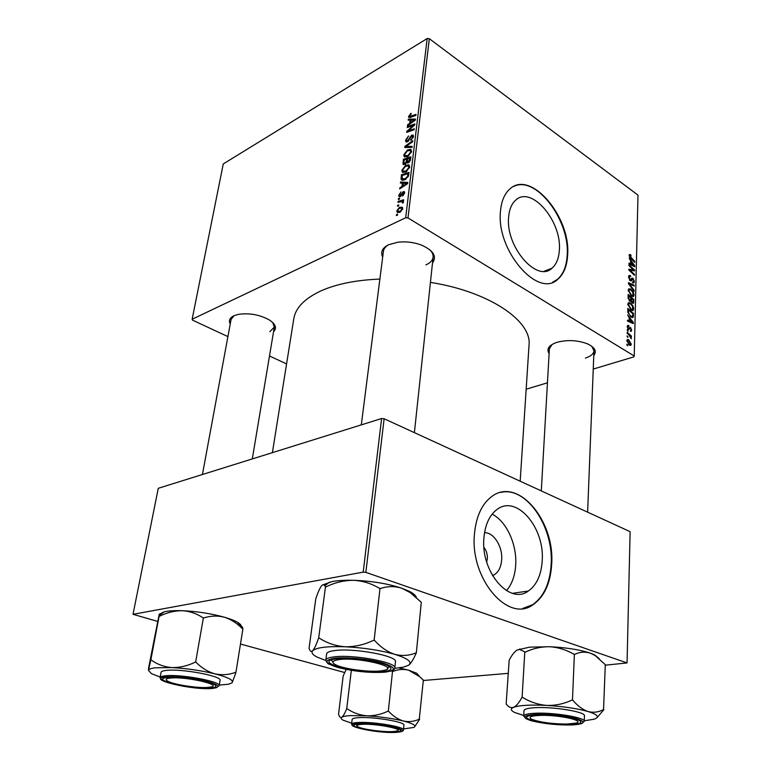 <?xml version="1.0" encoding="UTF-8"?>
<svg xmlns="http://www.w3.org/2000/svg" width="771" height="771" viewBox="0 0 771 771"><rect width="100%" height="100%" fill="white"/><g stroke="black" fill="none" stroke-linecap="round" stroke-linejoin="round"><path stroke-width="1.16" d="M508.648 216.93C505.256 246.479 537.03 283.111 551.969 268.221C556.363 264.434 558.811 258.458 559.332 250.296C562.069 221.325 531.2 184.953 515.597 200.219C511.626 203.795 509.303 209.375 508.648 216.93M500.504 211.071C495.878 250.315 538.148 298.917 557.79 279.275C563.688 274.216 566.964 266.217 567.61 255.278C571.109 217.056 530.419 168.897 509.612 189.203C504.436 193.906 501.401 201.192 500.504 211.071M552.595 282.225L557.327 279.449C563.235 274.389 566.512 266.39 567.167 255.452C570.193 220.602 536.096 175.123 513.814 186.399M230.25 323.965C228.476 320.572 229.7 317.825 233.912 315.744L238.393 314.356C249.303 312.814 259.576 314.664 269.224 319.888C275.7 324.205 277.146 328.138 273.551 331.684M234.095 315.667L231.088 319.416L202.426 474.512M382.676 257.138C380.248 252.078 382.291 247.915 388.796 244.648L397.894 242.21C405.864 241.313 413.613 242.229 421.149 244.956C433.341 250.334 437.128 256.358 432.502 263.027M388.574 244.754C385.49 246.566 383.775 248.744 383.418 251.298L361.31 424.869M549.116 353.523C546.311 349.051 548.759 345.369 556.45 342.497L556.527 342.469C566.984 339.597 577.296 340.05 587.473 343.847C594.923 347.393 597.024 351.287 593.786 355.527M552.055 344.473L549.376 348.8M272.394 452.644L293.79 318.77C295.582 307.745 304.728 298.416 321.208 290.773C336.696 283.94 356.26 280.037 379.881 279.073M430.43 282.388C489.566 291.669 532.096 321.131 529.031 345.157L520.184 481.2M484.525 532.742C493.768 532.202 502.856 546.803 501.651 560.035C500.871 568.188 497.825 573.393 492.515 575.648M486.684 562.04L487.349 558.696C487.551 554.32 486.424 550.552 483.957 547.381M483.947 537.58C480.294 571.398 509.467 605.514 528.366 591.01C536.597 585.112 541.203 575.147 542.186 561.105C545.03 527.817 516.541 494.23 497.006 509.467C489.556 515.057 485.21 524.425 483.947 537.58M506.489 590.663C511.848 584.379 514.912 576.004 515.664 565.538C517.245 544.74 506.576 521.331 492.129 514.151M474.512 533.474C469.491 578.356 508.272 623.7 533.175 604.628C544.249 596.744 550.398 583.416 551.641 564.642C555.226 520.676 517.659 476.266 491.628 496.62C481.933 503.955 476.227 516.242 474.512 533.474M522.68 608.483L532.665 604.695C543.738 596.812 549.896 583.483 551.14 564.719C553.954 526.776 526.198 485.913 500.687 492.428M286.571 363.922L269.493 355.971M227.908 336.609L192.499 320.119L192.143 319.233L223.262 163.944L427.163 38.55L429.322 38.695L408.004 217.952L405.681 217.769L192.143 319.233M405.883 172.029L402.25 172.039L401.884 170.275L405.623 165.331L408.919 164.821L409.758 166.999L405.883 172.029M402.366 183.132L400.39 183.045L400.525 181.985L407.801 182.428L407.657 183.643L399.667 188.876L399.792 187.883L401.951 186.495L402.366 183.132L403.166 183.633M408.563 116.392L411.145 113.318L409.526 116.469L416.012 114.416L415.897 115.371L410.423 117.385L408.717 117.375L408.563 116.392L410.153 117.481M407.512 141.797L405.845 141.71L405.613 140.149L408.553 135.927L406.5 139.724L406.645 140.814L407.56 140.881L411.695 135.108L413.227 135.127L413.439 136.554L410.866 140.438L412.533 137.016L412.408 136.062L411.627 136.033L407.512 141.797M412.032 147.406L404.794 147.502L404.948 146.288L412.832 140.746L412.716 141.71L405.951 146.461L412.157 146.365L412.032 147.406M407.782 156.513L404.149 156.571L403.792 154.846L407.512 149.921L410.789 149.362L411.627 151.482L407.782 156.513M397.46 215.234L396.371 215.533L396.496 214.531L397.585 214.203L397.46 215.234M405.681 217.769L427.163 38.55M404.948 164.435L403.117 164.339L403.329 159.298L410.895 156.802L410.317 160.551L408.399 162.758L406.654 162.459L404.948 164.435M410.124 120.093L408.187 120.151L408.312 119.139L415.453 119.062L415.318 120.199L407.502 125.673L407.618 124.729L409.738 123.283L410.124 120.093L410.895 120.613M411.82 125.943L407.271 127.543L407.387 126.598L414.865 123.919L414.75 124.912L407.907 131.07L414.278 128.767L414.162 129.73L406.664 132.39L406.789 131.398L413.603 125.23L411.82 125.943M398.79 195.236L400.997 191.912L399.494 194.928L400.197 195.805L403.243 191.613L404.428 191.7L404.611 192.885L402.597 196.017L403.908 193.193L403.243 192.538L400.139 196.759L398.983 196.634L398.79 195.236L399.6 195.738M401.074 178.978L401.412 174.786L409.015 172.376L408.485 175.99L405.122 179.653L401.383 179.701L401.074 178.978L403.117 180.279M399.995 212.247L397.161 212.237L396.853 210.811L399.426 207.322L402.423 207.283L402.684 208.729L399.995 212.247M398.607 205.934L397.518 206.243L397.643 205.25L398.732 204.913L398.607 205.934M400.207 201.79L397.99 202.397L398.115 201.385L403.676 199.766L403.561 200.778L402.404 201.106L403.358 201.53L403.204 202.879L402.356 202.918L402.481 201.848L400.207 201.79M399.436 199.197L398.356 199.516L398.472 198.523L399.561 198.176L399.436 199.197M631.112 310.077L627.854 304.217L628.404 302.733L630.427 302.955L632.933 305.769L633.743 308.824L633.145 310.366L631.112 310.077M629.184 317.893L627.652 314.876L633.338 322.529L633.309 323.608L627.488 321.093L627.507 320.196L629.107 320.919L629.184 317.893M629.146 255.413L629.464 254.44L630.948 255.056L630.996 255.953L629.974 255.442L629.801 255.924L634.803 261.494L634.784 262.352L630.678 258.497L629.146 255.413M630.186 280.692L628.577 276.972L629.059 275.42L630.572 275.729L630.62 276.635L629.599 276.355L629.242 277.483L630.158 279.796L631.873 278.138L632.952 278.206L634.398 281.521L633.935 282.918L632.567 282.735L632.528 281.839L633.415 281.993L633.733 281.049L632.962 279.083L631.333 280.866L630.186 280.692L631.815 280.133M634.09 291.168L628.471 283.738L628.5 282.639L634.234 285.193L634.215 286.06L629.3 283.873L634.109 290.233L634.09 291.168M631.459 296.122L628.22 290.281L628.75 288.826L630.774 289.077L633.27 291.891L634.07 294.927L633.502 296.44L631.459 296.122M627.69 345.784L626.881 344.155L627.69 345.784M593.246 369.068L633.916 356.857L634.225 356.009L408.004 217.952M634.225 356.009L637.983 195.13L429.322 38.695M629.83 301.345L628.105 297.76L628.192 294.406L633.887 299.591L633.425 303.282L632.393 303.138L631.015 301.066L629.83 301.345M630.649 260.993L629.146 258.015L634.697 265.677L634.678 266.708L628.991 263.942L629.02 263.094L630.572 263.884L630.649 260.993M632.384 268.886L628.953 265.648L628.972 264.79L634.6 270.052L634.572 270.949L629.714 270.004L634.494 274.418L634.475 275.286L628.837 270.043L628.857 269.146L633.723 270.062L632.384 268.886M627.266 326.721L627.7 325.381L628.828 325.555L628.885 326.49L628.057 326.335L627.787 327.097L628.413 328.677L630.476 327.386L631.632 330.007L631.208 331.308L630.302 331.231L631.102 329.631L630.543 328.33L628.432 329.603L627.266 326.721M627.854 312.342L627.825 308.39L633.55 313.546L632.972 317.411L631.073 317.083L627.854 312.342M629.454 345.167L626.89 340.724L627.353 339.491L628.644 339.635L631.285 344.165L630.832 345.35L629.454 345.167M627.902 337.447L627.102 335.819L627.902 337.447M628.857 334.778L627.17 333.255L627.189 332.349L631.401 336.06L631.382 336.966L630.514 336.195L631.256 338.758L628.857 334.778M628.066 331.395L627.257 329.766L628.066 331.395M547.439 382.821L526.169 389.21M344.666 672.524L240.475 644.045M157.612 621.397L133.017 614.314L363.199 572.121L381.606 418.528L158.267 488.303L133.017 614.314M605.293 665.18L627.054 662.935L630.119 531.672L384.131 418.749L365.859 572.371L363.199 572.121M627.054 662.935L365.859 572.371M508.147 673.362L423.298 680.504M381.606 418.528L384.131 418.749M425.9 264.867C430.276 262.95 432.685 260.376 433.119 257.167C433.36 254.603 432.194 252.088 429.62 249.602M585.411 358.062C590.817 356.308 593.67 353.879 593.969 350.776L591.704 346.208M269.811 331.703L274.312 327.135L272.78 322.596M626.91 345.109L627.71 344.859M633.174 299.842L633.887 299.591M632.538 303.225L633.714 302.83M629.955 301.422L631.015 301.066M633.203 299.871L631.43 298.261L631.594 301.239L632.384 302.251L632.962 302.319L633.203 299.871M630.745 298.493L631.43 298.261M631.69 302.483L632.384 302.251M630.765 297.654L628.837 295.9L628.799 298.406L629.868 300.488L630.466 300.584L630.765 297.654M628.143 296.131L628.837 295.9M629.165 300.729L629.868 300.488M628.172 298.618L628.799 298.406M628.249 289.954L630.774 289.077M632.712 292.084L633.27 291.891M633.242 295.216L634.07 294.927M632.818 292.276L630.726 289.915L629.309 289.742L628.895 290.792L631.545 295.293L633.001 295.505L632.818 292.276M630.745 295.572L631.545 295.293M628.269 291.014L628.895 290.792M633.116 285.578L634.234 285.193M628.731 284.075L629.3 283.873M633.54 290.436L634.109 290.233M628.616 276.432L630.572 275.729M628.587 276.712L629.618 276.336L628.587 276.712M628.606 277.714L629.242 277.483M629.502 280.027L630.158 279.796M629.685 280.259L630.659 279.912M631.42 278.745L632.952 278.206M633.569 281.81L634.398 281.521M630.957 279.594L632.451 279.063M629.165 255.095L630.437 254.623M629.974 255.442L630.948 255.056M629.213 256.145L629.801 255.924M634.138 261.745L634.803 261.494M633.473 266.12L634.697 265.677M629.599 264.241L630.572 263.884M632.943 264.183L631.295 261.909L631.237 264.212L634.08 265.658L632.943 264.183M630.611 262.159L631.295 261.909M633.174 265.976L634.08 265.658M630.273 264.569L631.237 264.212M632.875 270.679L634.6 270.052M629.059 270.245L629.714 270.004M630.495 271.585L631.198 271.334M633.81 274.669L634.494 274.418M630.533 270.255L632.162 269.667M632.278 270.582L633.723 270.062M627.363 325.95L628.75 325.497M627.343 326.037L628.828 325.555M627.276 327.261L627.787 327.097M627.777 328.88L628.413 328.677M627.864 329.024L628.693 328.754M629.415 327.723L630.476 327.386M630.977 330.219L631.632 330.007M630.119 328.234L628.905 328.629L630.129 328.224M631.892 323.001L633.338 322.529M627.96 321.295L629.107 320.919M631.536 321.083L629.849 318.818L629.782 321.228L632.692 322.548L631.536 321.083M629.155 319.04L629.849 318.818M631.642 322.885L632.692 322.548M628.654 321.594L629.782 321.228M632.818 313.787L633.55 313.546M631.478 317.315L633.405 316.679M632.866 313.836L628.471 309.884L628.442 311.012C628.538 313.44 629.435 315.175 631.131 316.226L632.48 316.486L632.866 313.836M627.777 310.115L628.471 309.884M630.302 316.495L631.131 316.226M627.758 311.243L628.442 311.012M627.883 303.822L630.427 302.955M632.365 305.962L632.933 305.769M632.914 309.094L633.743 308.824M632.48 306.164L630.37 303.813L628.963 303.649L628.529 304.718L631.198 309.238L632.644 309.441L632.48 306.164M630.379 309.508L631.198 309.238M627.893 304.94L628.529 304.718M626.958 340.165L628.644 339.635M630.543 344.386L631.285 344.165M630.755 343.799L628.693 340.58L627.69 340.406L627.43 341.061L629.483 344.271L630.495 344.435L630.755 343.799M628.635 344.531L629.483 344.271M626.919 341.225L627.43 341.061M627.141 336.773L627.931 336.532M630.639 336.301L631.401 336.06M630.948 338.392L631.43 338.238M627.315 330.73L628.086 330.48M397.47 215.128L396.496 214.531M405.016 164.396L402.876 163.009M404.283 159.925L403.329 159.298M407.551 163.038L406.654 162.459M409.883 158.074L407.522 158.855L407.464 161.833L408.485 161.804L409.883 158.074L410.683 158.595M410.423 160.214L409.69 159.732M409.16 162.238L408.485 161.804M405.729 163.876L405.093 163.452L406.384 161.197L407.628 161.939M407.425 159.655L406.635 159.144L404.091 159.982L403.994 163.423L405.093 163.452M406.384 161.197L406.635 159.144M404.91 155.578L403.792 154.846M408.341 150.461L407.512 149.921M410.105 150.432L407.358 150.894L404.679 154.441L404.948 155.626L407.984 155.501L410.721 151.935L410.105 150.432M411.637 151.444L410.288 150.557M411.425 152.398L410.721 151.935M408.688 155.964L407.984 155.501M406.741 147.473L404.948 146.288M407.474 147.463L405.951 146.461M408.216 141.324L407.56 140.881M408.861 140.679L408.264 140.274M410.5 137.517L409.873 137.093M413.458 136.294L411.695 135.108M411.415 140.071L410.731 139.618M411.56 139.956L410.914 139.522M413.237 137.479L412.533 137.016M411.126 114.089L410.461 113.626M409.729 120.103L408.312 119.139M408.245 125.153L407.618 124.729M410.336 123.688L409.738 123.283M413.073 120.093L410.953 120.112L410.644 122.656L414.557 119.968L413.073 120.093M415.116 120.343L414.557 119.968M411.232 123.061L410.644 122.656M408.264 127.196L407.387 126.598M408.765 131.648L407.907 131.07M410.789 130.925L409.883 130.309M407.714 132.014L406.789 131.398M411.974 127.475L411.425 127.109M400.862 196.219L400.197 195.805M401.277 195.689L400.718 195.352M404.64 192.49L403.243 191.613M403.32 195.506L402.616 195.063M404.486 193.56L403.908 193.193M402.337 183.132L400.525 181.985M400.506 188.326L399.792 187.883M402.635 186.929L401.951 186.495M405.373 183.353L403.214 183.209L402.886 185.898L406.886 183.334L405.373 183.353M407.512 183.729L406.886 183.334M403.561 186.331L402.886 185.898M401.98 178.14L401.074 177.561M402.414 175.422L401.412 174.786M408.004 173.658L402.173 175.489L402.221 178.766L405.295 178.65L407.541 176.386L408.004 173.658L408.794 174.169M408.148 176.781L407.541 176.386M406.028 179.123L405.295 178.65M402.963 170.96L401.884 170.275M406.481 165.89L405.623 165.331M408.225 165.9L405.469 166.324L402.78 169.871L403.05 171.095L406.086 171.008L408.852 167.432L408.225 165.9M409.767 166.902L408.322 165.967M409.555 167.895L408.852 167.432M406.809 171.48L406.086 171.008M399.532 212.449L396.853 210.811M400.409 207.929L399.426 207.322M401.97 209.037L401.778 208.18L399.388 208.276L397.566 210.473L397.759 211.264L400.13 211.235L401.97 209.037L402.549 209.384M400.891 211.707L400.13 211.235M398.617 205.847L397.643 205.25M399.214 202.06L398.115 201.385M403.474 201.771L402.404 201.106M403.272 202.744L402.597 202.33M399.445 199.12L398.472 198.523M506.142 704.154L509.168 660.255C511.742 655.177 514.392 651.774 517.129 650.04L529.513 647.158L549.762 646.724C558.204 647.303 566.213 649.789 573.788 654.165L574.385 654.193L572.458 700.145L571.851 700.116C563.89 703.865 555.534 705.629 546.784 705.417C538.158 704.675 530.13 702.024 522.69 697.456L521.9 697.504C519.124 702.68 516.348 705.957 513.563 707.335C510.855 708.183 508.446 707.094 506.335 704.077L506.46 704.241M517.129 650.04L519.365 649.394L525.379 652.102C533.069 648.43 541.194 646.638 549.762 646.724C566.145 647.534 579.647 649.664 590.278 653.124L595.212 655.572L605.302 664.679L603.548 709.513C598.71 712.202 593.574 712.886 588.148 711.556C582.722 709.696 577.614 705.928 572.843 700.261L572.458 700.145M523.731 715.498L514.768 712.52C510.633 710.515 510.229 708.79 513.563 707.335C519.307 705.263 530.381 704.627 546.784 705.417C563.495 706.458 577.286 708.51 588.148 711.556C597.882 714.63 599.886 717.175 594.162 719.208L584.264 720.779M570.819 724.576C550.455 725.713 516.763 718.707 529.253 715.777L536.327 714.871C549.212 714.091 572.236 716.934 578.693 720.085C583.242 722.504 580.611 723.998 570.819 724.576M584.245 721.348L584.447 715.816C585.893 711.864 552.797 706.438 534.602 707.72C527.788 708.144 524.261 709.098 524.02 710.573L523.702 716.057C523.933 714.621 527.47 713.705 534.293 713.3C552.528 712.096 585.681 717.493 584.245 721.348L581.267 723.757M597.072 717.608L603.915 709.628M524.791 652.083L522.092 697.427M574.385 654.193L574.761 654.319C579.802 651.938 584.967 651.534 590.278 653.124L594.576 654.858L599.163 658.598M522.69 697.456L521.9 697.504M572.843 700.261L571.851 700.116M566.569 724.075L575.706 723.179C586.162 720.837 559.447 714.784 540.702 715.382C530.727 715.777 527.788 717.088 531.884 719.333C540.172 722.331 551.728 723.911 566.569 724.075M382.175 670.712L383.919 670.394C401.739 667.04 355.604 656.314 337.621 659.831C332.05 660.93 331.463 662.617 335.857 664.891C344.155 669.209 371.15 672.591 382.175 670.712M389.432 666.539L387.399 668.399L389.432 666.539M332.927 662.164L331.376 659.899L332.927 662.164M322.394 585.035L332.224 581.536C337.977 580.515 345.051 580.11 353.446 580.303C362.707 580.804 371.343 583.464 379.351 588.273L380.016 588.292L374.118 640.383L373.443 640.354C364.326 644.739 354.93 646.879 345.263 646.773C335.79 646.069 327.145 643.187 319.319 638.128L318.548 638.224C316.38 644.517 314.443 648.662 312.718 650.685C311.099 652.083 309.884 651.273 309.065 648.247L315.763 598.884C317.787 592.754 319.676 588.456 321.411 585.999C322.76 584.389 323.878 584.331 324.764 585.815L325.487 586.789L318.674 638.099M325.487 586.789L326.133 586.808C334.903 582.529 344.011 580.361 353.446 580.303C371.583 580.968 387.668 583.599 401.71 588.196L410.326 592.668L421.284 602.286L416.311 653.095L415.82 652.95C409.073 655.707 402.048 656.179 394.742 654.338C387.466 651.89 380.768 647.293 374.639 640.537L374.118 640.383M325.796 660.458L317.295 657.181C312.525 654.781 311.002 652.613 312.718 650.685C316.486 647.476 327.328 646.175 345.263 646.773C363.806 647.736 380.305 650.261 394.742 654.338C407.975 658.482 412.601 662.106 408.611 665.209L403.744 667.069L394.733 668.341M382.782 671.695C360.259 674.317 314.346 663.05 333.506 659.292L336.821 658.771C349.889 657.104 378.542 660.901 387.505 665.469C393.355 668.582 391.784 670.664 382.782 671.695M394.8 667.985L395.456 661.74C397.875 656.025 354.188 647.813 334.961 650.541C329.67 651.196 326.894 652.305 326.615 653.866L325.815 660.101C326.085 658.569 328.86 657.499 334.161 656.863C353.417 654.251 397.21 662.414 394.8 667.985C394.877 669.209 393.412 670.288 390.396 671.223M409.035 664.901C411.28 662.867 413.651 658.974 416.147 653.22L416.311 653.095M380.016 588.292L380.527 588.466C387.553 586.114 394.617 586.027 401.71 588.196L409.218 591.28C413.555 593.497 415.964 595.626 416.436 597.689M319.319 638.128L318.548 638.224M374.639 640.537L373.443 640.354M360.664 724.451C356.8 724.865 355.951 725.665 358.101 726.841C362.833 729.52 384.931 732.392 393.846 731.496L396.506 731.101C406.076 729.135 373.309 722.986 360.664 724.451M356.983 725.357L355.778 724.393M351.692 723.159L343.297 720.268C341.071 719.092 340.589 718.08 341.842 717.232C343.143 716.413 345.996 715.873 350.391 715.604L366.745 715.796C359.643 715.141 353.128 712.818 347.21 708.828L346.613 708.867C344.888 713.3 343.297 716.086 341.842 717.232C340.464 717.917 339.365 716.914 338.565 714.225L343.162 675.984L346.218 669.421M347.21 708.828L346.613 708.867M360.134 723.844C370.88 723.15 394.212 726.349 399.243 729.193C402.048 730.783 400.39 731.737 394.27 732.065C378.397 732.999 345.765 726.552 355.836 724.374L360.134 723.844M358.727 717.647C354.506 717.897 352.308 718.495 352.135 719.41L351.566 724.2C351.74 723.304 353.937 722.735 358.168 722.494C372.779 721.492 405.045 726.86 403.455 729.964L403.927 725.154C405.527 721.974 373.318 716.567 358.727 717.647M351.325 670.346L346.709 708.8M387.803 711.247C381.009 714.486 373.993 715.999 366.745 715.796C380.604 716.731 392.882 718.485 403.58 721.049C398.183 719.468 393.22 716.249 388.69 711.373L387.803 711.247L388.69 711.373M392.025 671.31L392.516 671.329L388.305 711.276M392.516 671.329L392.892 671.435C398.096 669.295 403.358 668.871 408.659 670.182L419.52 676.601L423.346 680.07L419.279 719.16C414.229 721.531 408.996 722.167 403.58 721.049C413.42 723.632 416.822 725.762 413.786 727.438L403.561 728.913M414.567 726.947L419.646 719.256M399.021 667.908L408.659 670.182L416.918 673.334L419.636 676.697M171.702 677.94C166.025 678.355 164.724 679.444 167.77 681.207C173.465 684.494 196.239 688.117 206.888 687.472L210.705 687.048C222.79 685.014 187.989 676.745 171.702 677.94M160.185 677.044L151.424 673.642L148.485 670.385C148.851 669.189 151.097 668.332 155.212 667.811L171.894 667.58C164.262 666.934 157.409 664.429 151.338 660.072L150.779 660.149L148.485 670.385L148.601 668.014L159.096 614.834C159.443 613.552 159.501 613.745 159.279 615.403L150.808 660.053M151.338 660.072L150.779 660.149M167.384 677.439C177.928 676.013 207.283 680.379 213.991 684.32C217.258 686.19 216.294 687.395 211.081 687.963C194.591 689.939 151.155 680.35 165.543 677.719L167.384 677.439M165.919 670.442C162.874 670.809 161.255 671.435 161.062 672.322L160.069 677.68C160.252 676.813 161.871 676.196 164.917 675.849C179.585 673.787 221.595 681.535 219.166 685.727L220.053 680.398C222.491 676.1 180.578 668.293 165.919 670.442M159.202 616.106L159.722 616.125C167.105 612.511 174.631 610.699 182.303 610.709C189.801 611.201 196.653 613.543 202.869 617.725L203.399 617.744L195.612 662.26L195.063 662.231C187.44 665.932 179.72 667.715 171.894 667.58C186.939 668.467 201.289 670.558 214.945 673.854C208.016 671.859 201.732 668.033 196.104 662.385L195.612 662.26M203.399 617.744L203.881 617.879C210.782 615.73 217.624 615.509 224.428 617.224C230.886 619.315 236.668 622.958 241.776 628.163L242.894 628.934L235.916 672.505L235.444 672.389C228.765 674.837 221.932 675.319 214.945 673.854C227.734 677.189 233.497 680.08 232.254 682.518L235.916 672.505M231.878 682.904L228.64 684.185L219.272 685.091M242.807 628.905C242.566 626.669 242.027 626.139 241.188 627.305C241.921 625.869 240.697 624.192 237.526 622.313L241.776 628.163M159.404 614.188L164.339 611.788C168.579 610.815 174.564 610.459 182.303 610.709C197.077 611.384 211.119 613.552 224.428 617.224C230.163 618.882 234.529 620.578 237.526 622.313M196.104 662.385L195.063 662.231M633.116 301.972L633.839 301.731M630.688 299.909L631.391 299.668M628.105 297.76L628.789 297.529M629.849 285.559L630.447 285.347M630.206 258.006L630.842 257.774M631.69 265.253L632.663 264.906M628.047 329.265L629.811 328.697M630.109 322.22L631.247 321.854M632.769 315.888L633.502 315.647M408.996 147.444L407.416 146.403M409.825 138.973L409.179 138.539M411.579 116.961L410.721 116.373M413.208 121.673L412.61 121.269M401.922 194.465L401.373 194.128M405.575 185.001L404.891 184.568M408.591 175.576L407.83 175.084M572.198 724.962C584.842 724.075 586.374 721.993 576.814 718.717C566.936 715.835 546.899 713.811 534.872 714.466C522.642 715.517 521.543 717.637 531.576 720.827C544.066 723.834 557.606 725.212 572.198 724.962M384.613 672.216C396.824 670.529 396.265 667.464 382.927 663.012C369.646 659.147 346.622 656.863 334.865 658.222C323.357 660.178 324.495 663.301 338.276 667.57C354.342 671.512 369.791 673.054 384.613 672.216M358.688 723.497C336.541 724.48 375.091 733.558 395.648 732.402C404.929 731.698 404.611 729.964 394.694 727.198C382.271 724.509 370.263 723.275 358.688 723.497M165.534 676.996C144.582 679.097 193.637 690.643 212.835 688.378C221.354 687.115 219.06 684.687 205.953 681.092C193.27 677.96 173.976 676.013 165.534 676.996M544.075 271.267L551.969 268.221M512.513 593.323L528.366 591.01M532.665 604.695L533.175 604.628M632.76 302.386L631.863 302.685M630.273 300.642L629.367 300.96M633.502 296.44L632.866 296.652M632.528 295.669L631.382 296.064M629.309 289.742L628.23 290.118M633.145 282.09L632.548 282.302M632.49 279.025L630.977 279.555M628.057 326.335L627.266 326.596M632.972 317.411L632.451 317.585M632.124 316.602L630.938 316.997M633.145 310.366L632.49 310.588M632.162 309.595L630.986 309.99M628.963 303.649L627.864 304.015M630.186 344.531L629.04 344.888M627.69 340.406L626.89 340.657M403.117 164.339L403.618 164.657M404.264 163.606L405.257 164.252M404.149 156.571L404.91 157.072M410.49 150.759L411.627 151.511M405.498 155.993L406.905 156.908M406.953 141.016L407.83 141.604M412.408 136.062L413.41 136.727M405.845 141.71L406.356 142.047M409.7 116.585L410.712 117.279M399.821 195.882L400.669 196.403M403.811 192.615L404.582 193.097M401.383 179.701L402.144 180.183M402.809 179.142L404.226 180.038M402.25 172.039L403.06 172.559M408.601 166.228L409.758 166.979M403.628 171.47L405.064 172.396M397.161 212.237L397.836 212.651M401.778 208.18L402.684 208.739M398.212 211.543L399.629 212.411M402.481 201.848L403.406 202.416M523.702 716.057L526.381 718.938M519.914 648.922L519.365 649.394M594.576 654.858L595.212 655.572M593.969 350.776L587.627 512.166M549.511 346.507L541.29 490.896M414.393 432.637L433.119 257.167M325.815 660.101C326.962 662.8 328.147 664.188 329.352 664.245M329.487 582.105L324.764 585.815M409.218 591.28L410.326 592.668M351.566 724.2L353.426 726.407M401.161 731.698C402.857 731.13 403.618 730.551 403.455 729.964M416.918 673.334L419.52 676.601M274.312 327.135L252.3 458.928M160.069 677.68L162.334 680.562M216.044 687.857L219.166 685.727M164.339 611.788L159.279 615.403"/></g></svg>
